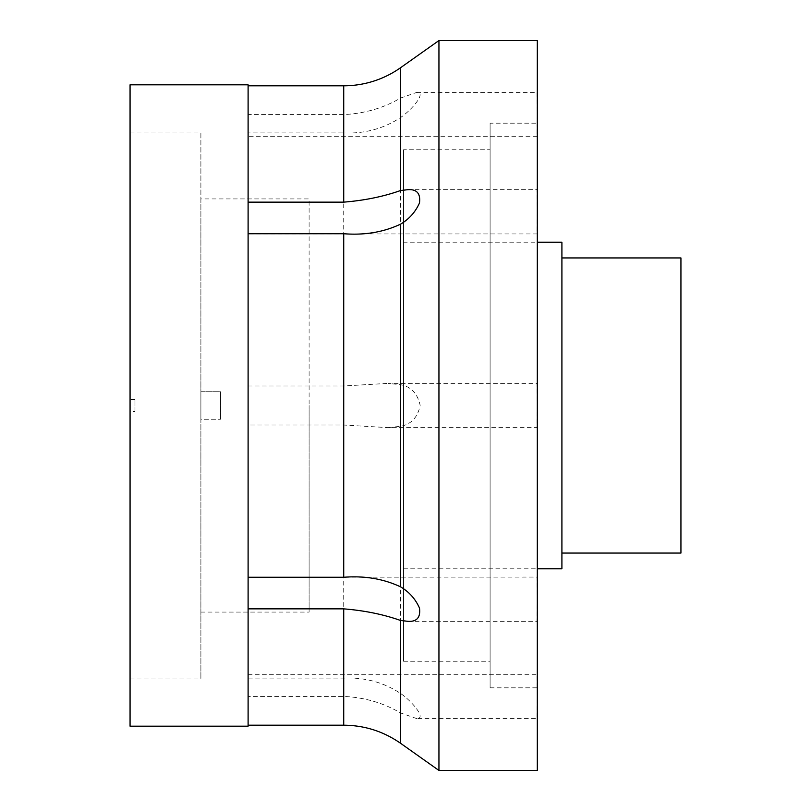 <?xml version="1.0" encoding="UTF-8"?>
<svg xmlns="http://www.w3.org/2000/svg" width="811" height="811" viewBox="0 0 811 811"><rect width="100%" height="100%" fill="white"/><g stroke="black" fill="none" stroke-linecap="round" stroke-linejoin="round"><path stroke-width="0.61" stroke-dasharray="4.05 3.04" d="M403.533 242.205L403.533 568.795L403.533 242.205L537.318 242.205M403.533 568.795L537.318 568.795M561.911 257.949L561.911 553.051L561.911 257.949M403.533 149.741L403.533 661.259L403.533 149.741L490.097 149.741L490.097 661.259L490.097 149.741M403.533 661.259L490.097 661.259M490.097 123.181L490.097 687.819L490.097 123.181L537.318 123.181L537.318 687.819L537.318 123.181M490.097 687.819L537.318 687.819M134.981 411.4L134.981 399.6L134.981 411.4L130.064 411.4L130.064 399.6L130.064 411.4M134.981 399.6L130.064 399.6M200.895 198.928L200.895 678.969L200.895 132.031L200.895 612.072L200.895 419.267L220.562 419.267L200.895 419.267L200.895 391.733L220.562 391.733L220.562 419.267L220.562 391.733L200.895 391.733L200.895 198.928L309.103 198.928L309.103 405.5L309.103 198.928M130.064 405.5L130.064 132.031L130.064 405.5M248.105 136.674L248.105 114.584L343.722 114.584C364.636 113.57 383.573 108.066 400.543 98.07L416.742 92.403C426.88 92.231 411.988 109.738 400.543 117.585C383.471 128.756 364.534 133.866 343.722 132.913L248.105 132.913L248.105 136.674L537.064 136.674L537.318 92.16L537.318 136.917L537.318 92.16M416.742 92.403L537.064 92.403L537.318 136.917M416.742 718.597L400.543 712.93C383.471 702.914 364.534 697.399 343.722 696.416L248.105 696.416L248.105 674.326L248.105 678.087L343.722 678.087C364.636 677.165 383.573 682.274 400.543 693.415C411.816 701.14 426.941 718.739 416.742 718.597L537.064 718.597L537.318 674.083L537.318 718.84L537.318 674.083M248.105 674.326L537.064 674.326L537.318 718.84M248.105 114.584L248.105 233.933L537.064 233.933L537.318 189.419L537.318 234.186L537.318 189.419M407.953 189.673L537.064 189.673L537.318 234.186M407.953 621.327L537.064 621.327L537.318 576.814L537.318 621.581L537.318 576.814M248.105 233.933L248.105 577.27L537.064 577.067L537.318 621.581M248.105 577.067L248.105 696.416M248.105 678.087L248.105 425.015L343.722 425.015L388.094 427.63L537.064 427.63L537.318 383.116L537.318 427.884L537.318 383.116M388.094 427.63L400.543 426.292C411.136 424.406 417.675 417.442 420.179 405.409C417.553 393.447 411.015 386.553 400.543 384.708L388.094 383.37L537.064 383.37L537.318 427.884M130.064 726.18L130.064 84.82M248.105 726.18L248.105 84.82M248.105 425.015L248.105 132.913M248.105 385.985L343.722 385.985L388.094 383.37M438.944 770.45L438.944 40.55M537.318 770.45L537.318 40.55M309.103 405.5L309.103 612.072L309.103 405.5M680.936 553.051L680.936 257.949M561.911 568.795L561.911 242.205M343.722 85.804L343.722 114.584M400.543 98.07L400.543 67.729M343.722 425.015L343.722 678.087M400.543 693.415L400.543 426.292M343.722 696.416L343.722 725.196M400.543 743.271L400.543 712.93M343.722 132.913L343.722 385.985M400.543 384.708L400.543 117.585M130.064 132.031L200.895 132.031M130.064 678.969L200.895 678.969M200.895 612.072L309.103 612.072"/><path stroke-width="1.22" d="M537.318 568.795L561.911 568.795L561.911 242.205L537.318 242.205M561.911 553.051L680.936 553.051L680.936 257.949L561.911 257.949M248.105 233.73L343.722 233.73C364.636 235.372 383.573 232.179 400.543 224.16C409.028 219.213 415.333 212.168 419.48 203.003C420.696 193.555 416.854 189.105 407.953 189.673L400.543 190.524C383.471 196.586 364.534 200.459 343.722 202.142L248.105 202.142M248.105 577.27L343.722 577.27C364.534 575.617 383.471 578.811 400.543 586.84C409.099 591.837 415.425 598.923 419.5 608.078C420.676 617.485 416.824 621.895 407.953 621.327L400.543 620.476C383.573 614.434 364.636 610.561 343.722 608.858L248.105 608.858M438.944 40.55L438.944 770.45L537.318 770.45L537.318 40.55L438.944 40.55L400.543 67.729A98.374 98.374 0 0 1 343.722 85.804L248.105 85.804M400.543 620.476L400.543 743.271L438.944 770.45M130.064 84.82L130.064 726.18L248.105 726.18L248.105 84.82L130.064 84.82M400.543 67.729L400.543 190.524M400.543 224.16L400.543 586.84M343.722 202.142L343.722 85.804M343.722 577.27L343.722 233.73M248.105 725.196L343.722 725.196L343.722 608.858M400.543 743.271C383.471 731.38 364.524 725.348 343.722 725.196"/></g></svg>
